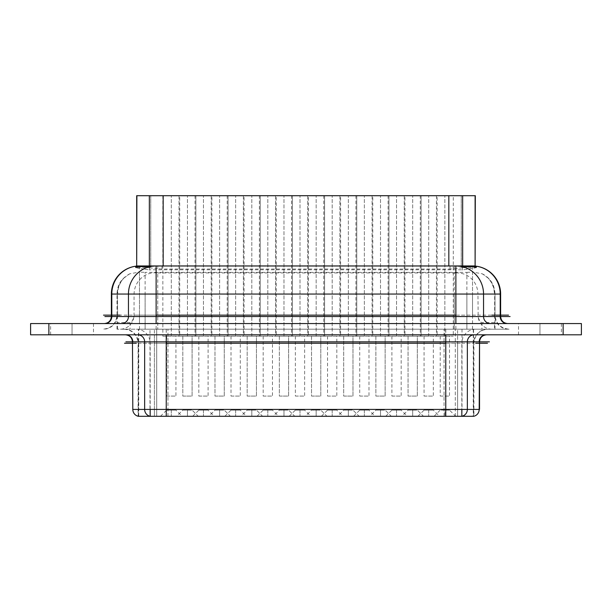<?xml version="1.0" encoding="UTF-8"?>
<svg xmlns="http://www.w3.org/2000/svg" width="612" height="612" viewBox="0 0 612 612"><rect width="100%" height="100%" fill="white"/><g stroke="black" fill="none" stroke-linecap="round" stroke-linejoin="round"><path stroke-width="0.46" stroke-dasharray="3.06 2.29" d="M408.051 410.117L417.323 410.117L423.512 416.298L401.87 416.298L423.512 416.298L401.87 416.298L408.051 410.117L417.323 410.117L423.512 416.298L401.87 416.298L408.051 410.117L417.323 410.117L412.687 410.117L412.687 416.298L412.687 410.117L412.687 416.298L412.687 410.117L408.051 410.117M375.875 410.117L385.147 410.117L391.328 416.298L369.694 416.298L391.328 416.298L369.694 416.298L375.875 410.117L385.147 410.117L391.328 416.298L369.694 416.298L375.875 410.117L385.147 410.117L380.511 410.117L380.511 416.298L380.511 410.117L380.511 416.298L380.511 410.117L375.875 410.117M343.699 410.117L352.971 410.117L359.152 416.298L337.518 416.298L359.152 416.298L337.518 416.298L343.699 410.117L352.971 410.117L359.152 416.298L337.518 416.298L343.699 410.117L352.971 410.117L348.335 410.117L348.335 416.298L348.335 410.117L348.335 416.298L348.335 410.117L343.699 410.117M311.523 410.117L320.795 410.117L326.976 416.298L305.342 416.298L326.976 416.298L305.342 416.298L311.523 410.117L320.795 410.117L326.976 416.298L305.342 416.298L311.523 410.117L320.795 410.117L316.159 410.117L316.159 416.298L316.159 410.117L316.159 416.298L316.159 410.117L311.523 410.117M279.347 410.117L288.619 410.117L294.8 416.298L273.166 416.298L294.8 416.298L273.166 416.298L279.347 410.117L288.619 410.117L294.8 416.298L273.166 416.298L279.347 410.117L288.619 410.117L283.983 410.117L283.983 416.298L283.983 410.117L283.983 416.298L283.983 410.117L279.347 410.117M247.172 410.117L256.443 410.117L262.625 416.298L240.983 416.298L262.625 416.298L240.983 416.298L247.172 410.117L256.443 410.117L262.625 416.298L240.983 416.298L247.172 410.117L256.443 410.117L251.807 410.117L251.807 416.298L251.807 410.117L251.807 416.298L251.807 410.117L247.172 410.117M214.988 410.117L224.267 410.117L230.449 416.298L208.807 416.298L230.449 416.298L208.807 416.298L214.988 410.117L224.267 410.117L230.449 416.298L208.807 416.298L214.988 410.117L224.267 410.117L219.632 410.117L219.632 416.298L219.632 410.117L219.632 416.298L219.632 410.117L214.988 410.117M182.812 410.117L192.091 410.117L198.273 416.298L176.631 416.298L198.273 416.298L176.631 416.298L182.812 410.117L192.091 410.117L198.273 416.298L176.631 416.298L182.812 410.117L192.091 410.117L187.448 410.117L187.448 416.298L187.448 410.117L187.448 416.298L187.448 410.117L182.812 410.117M417.889 416.298L424.07 410.117L433.342 410.117L439.523 416.298L417.889 416.298L439.523 416.298M424.07 410.117L433.342 410.117M385.713 416.298L391.894 410.117L401.166 410.117L407.347 416.298L385.713 416.298L407.347 416.298M391.894 410.117L401.166 410.117M353.537 416.298L359.718 410.117L368.99 410.117L375.171 416.298L353.537 416.298L375.171 416.298M359.718 410.117L368.99 410.117M321.361 416.298L327.542 410.117L336.814 410.117L342.995 416.298L321.361 416.298L342.995 416.298M327.542 410.117L336.814 410.117M289.178 416.298L295.367 410.117L304.638 410.117L310.82 416.298L289.178 416.298L310.82 416.298M295.367 410.117L304.638 410.117M257.002 416.298L263.183 410.117L272.462 410.117L278.644 416.298L257.002 416.298L278.644 416.298M263.183 410.117L272.462 410.117M224.826 416.298L231.007 410.117L240.287 410.117L246.468 416.298L224.826 416.298L246.468 416.298M231.007 410.117L240.287 410.117M192.65 416.298L198.831 410.117L208.103 410.117L214.292 416.298L192.65 416.298L214.292 416.298M198.831 410.117L208.103 410.117M160.474 416.298L166.655 410.117L175.927 410.117L182.116 416.298L160.474 416.298L182.116 416.298M166.655 410.117L175.927 410.117M150.177 409.42L150.177 343.233L138.09 343.233L138.09 416.298L154.392 416.298L154.392 409.42L132.467 409.42M479.196 409.42L457.6 409.42L457.6 416.298M154.392 416.298L473.91 416.298L473.91 343.233L457.608 343.233L457.608 416.298L457.608 343.233L154.392 343.233L154.392 416.298L154.392 343.233L457.608 343.233L457.608 329.187L494.986 329.187L117.014 329.187L457.608 329.187M472.525 265.952L470.07 265.952L472.525 265.952L472.525 294.058L495.009 294.058L495.009 315.134L139.475 315.134L139.475 294.058L117.336 294.058A22.483 22.139 -90 0 1 123.945 278.032C119.868 282.392 117.779 287.732 117.68 294.058L157.751 294.058L157.751 272.944L156.121 272.898C146.574 271.843 134.495 279.791 134.051 294.058L134.051 315.134L156.121 315.134L156.121 272.898M463.85 266.641L463.85 267.666L476.289 267.666L476.289 266.641M145.113 265.952L466.887 265.952L145.113 265.952L145.113 269.395L135.619 267.658A28.098 27.678 -90 0 1 139.031 266.641M138.939 266.641A28.098 28.098 0 0 0 135.504 267.651L148.249 267.666A28.098 27.678 -90 0 1 156.794 265.975M161.989 266.021L161.989 269.035L450.011 269.035L450.011 266.021M454.249 265.99L454.249 268.706L450.011 269.035M161.989 269.035L157.751 268.706L157.751 265.983M157.751 268.706L148.249 267.666M408.051 396.063L417.323 396.063L417.323 336.21L408.051 336.21L417.323 336.21L408.051 336.21L408.051 396.063L417.323 396.063L417.323 336.21L408.051 336.21L408.051 396.063L417.323 396.063L408.051 396.063M404.257 336.21L421.117 336.21L404.257 336.21L404.257 195.702L421.117 195.702L421.117 336.21L404.257 336.21L421.117 336.21L421.117 195.702L404.257 195.702L421.117 195.702L404.257 195.702L404.257 336.21M375.875 396.063L385.147 396.063L385.147 336.21L375.875 336.21L385.147 336.21L375.875 336.21L375.875 396.063L385.147 396.063L385.147 336.21L375.875 336.21L375.875 396.063L385.147 396.063L375.875 396.063M372.081 336.21L388.941 336.21L372.081 336.21L372.081 195.702L388.941 195.702L388.941 336.21L372.081 336.21L388.941 336.21L388.941 195.702L372.081 195.702L388.941 195.702L372.081 195.702L372.081 336.21M343.699 396.063L352.971 396.063L352.971 336.21L343.699 336.21L352.971 336.21L343.699 336.21L343.699 396.063L352.971 396.063L352.971 336.21L343.699 336.21L343.699 396.063L352.971 396.063L343.699 396.063M339.905 336.21L356.765 336.21L339.905 336.21L339.905 195.702L356.765 195.702L356.765 336.21L339.905 336.21L356.765 336.21L356.765 195.702L339.905 195.702L356.765 195.702L339.905 195.702L339.905 336.21M311.523 396.063L320.795 396.063L320.795 336.21L311.523 336.21L320.795 336.21L311.523 336.21L311.523 396.063L320.795 396.063L320.795 336.21L311.523 336.21L311.523 396.063L320.795 396.063L311.523 396.063M307.729 336.21L324.589 336.21L307.729 336.21L307.729 195.702L324.589 195.702L324.589 336.21L307.729 336.21L324.589 336.21L324.589 195.702L307.729 195.702L324.589 195.702L307.729 195.702L307.729 336.21M279.347 396.063L288.619 396.063L288.619 336.21L279.347 336.21L288.619 336.21L279.347 336.21L279.347 396.063L288.619 396.063L288.619 336.21L279.347 336.21L279.347 396.063L288.619 396.063L279.347 396.063M275.553 336.21L292.414 336.21L275.553 336.21L275.553 195.702L292.414 195.702L292.414 336.21L275.553 336.21L292.414 336.21L292.414 195.702L275.553 195.702L292.414 195.702L275.553 195.702L275.553 336.21M247.172 396.063L256.443 396.063L256.443 336.21L247.172 336.21L256.443 336.21L247.172 336.21L247.172 396.063L256.443 396.063L256.443 336.21L247.172 336.21L247.172 396.063L256.443 396.063L247.172 396.063M243.377 336.21L260.238 336.21L243.377 336.21L243.377 195.702L260.238 195.702L260.238 336.21L243.377 336.21L260.238 336.21L260.238 195.702L243.377 195.702L260.238 195.702L243.377 195.702L243.377 336.21M214.988 396.063L224.267 396.063L224.267 336.21L214.988 336.21L224.267 336.21L214.988 336.21L214.988 396.063L224.267 396.063L224.267 336.21L214.988 336.21L214.988 396.063L224.267 396.063L214.988 396.063M211.201 336.21L228.062 336.21L211.201 336.21L211.201 195.702L228.062 195.702L228.062 336.21L211.201 336.21L228.062 336.21L228.062 195.702L211.201 195.702L228.062 195.702L211.201 195.702L211.201 336.21M182.812 396.063L192.091 396.063L192.091 336.21L182.812 336.21L192.091 336.21L182.812 336.21L182.812 396.063L192.091 396.063L192.091 336.21L182.812 336.21L182.812 396.063L192.091 396.063L182.812 396.063M179.018 336.21L195.886 336.21L179.018 336.21L179.018 195.702L195.886 195.702L195.886 336.21L179.018 336.21L195.886 336.21L195.886 195.702L179.018 195.702L195.886 195.702L179.018 195.702L179.018 336.21M424.07 336.21L424.07 396.063L433.342 396.063L433.342 336.21L424.07 336.21L433.342 336.21M424.07 396.063L433.342 396.063M420.276 336.21L437.136 336.21L420.276 336.21L420.276 195.702L437.136 195.702L437.136 336.21M437.136 195.702L420.276 195.702M391.894 336.21L391.894 396.063L401.166 396.063L401.166 336.21L391.894 336.21L401.166 336.21M391.894 396.063L401.166 396.063M388.1 336.21L404.96 336.21L388.1 336.21L388.1 195.702L404.96 195.702L404.96 336.21M404.96 195.702L388.1 195.702M359.718 336.21L359.718 396.063L368.99 396.063L368.99 336.21L359.718 336.21L368.99 336.21M359.718 396.063L368.99 396.063M355.924 336.21L372.785 336.21L355.924 336.21L355.924 195.702L372.785 195.702L372.785 336.21M372.785 195.702L355.924 195.702M327.542 336.21L327.542 396.063L336.814 396.063L336.814 336.21L327.542 336.21L336.814 336.21M327.542 396.063L336.814 396.063M323.748 336.21L340.609 336.21L323.748 336.21L323.748 195.702L340.609 195.702L340.609 336.21M340.609 195.702L323.748 195.702M295.367 336.21L295.367 396.063L304.638 396.063L304.638 336.21L295.367 336.21L304.638 336.21M295.367 396.063L304.638 396.063M291.572 336.21L308.433 336.21L291.572 336.21L291.572 195.702L308.433 195.702L308.433 336.21M308.433 195.702L291.572 195.702M263.183 336.21L263.183 396.063L272.462 396.063L272.462 336.21L263.183 336.21L272.462 336.21M263.183 396.063L272.462 396.063M259.396 336.21L276.257 336.21L259.396 336.21L259.396 195.702L276.257 195.702L276.257 336.21M276.257 195.702L259.396 195.702M231.007 336.21L231.007 396.063L240.287 396.063L240.287 336.21L231.007 336.21L240.287 336.21M231.007 396.063L240.287 396.063M227.213 336.21L244.081 336.21L227.213 336.21L227.213 195.702L244.081 195.702L244.081 336.21M244.081 195.702L227.213 195.702M198.831 336.21L198.831 396.063L208.103 396.063L208.103 336.21L198.831 336.21L208.103 336.21M198.831 396.063L208.103 396.063M195.037 336.21L211.897 336.21L195.037 336.21L195.037 195.702L211.897 195.702L211.897 336.21M211.897 195.702L195.037 195.702M166.655 336.21L166.655 396.063L175.927 396.063L175.927 336.21L166.655 336.21L175.927 336.21M166.655 396.063L175.927 396.063M162.861 336.21L179.721 336.21L162.861 336.21L162.861 195.702L179.721 195.702L179.721 336.21M179.721 195.702L162.861 195.702M440.227 336.21L440.227 396.063L449.506 396.063L449.506 336.21L440.227 336.21L449.506 336.21M440.227 396.063L449.506 396.063M436.433 336.21L453.293 336.21L436.433 336.21L436.433 195.702L453.293 195.702L453.293 336.21M453.293 195.702L436.433 195.702M136.683 195.702L475.317 195.702M136.683 265.952L475.317 265.952M466.887 265.952L466.887 269.395L476.381 267.658A28.098 27.678 -90 0 0 472.969 266.641M463.85 267.666L463.751 267.666A28.098 27.678 -90 0 0 455.236 265.975M473.061 266.641A28.098 28.098 0 0 1 476.496 267.651L476.289 267.666M454.249 268.706L463.751 267.666M139.773 265.952L141.93 265.952L139.773 265.952M145.113 269.395L149.55 269.8L149.55 266.044L143.981 265.975M468.019 265.975L149.55 266.044M466.887 269.395L462.45 269.8L149.55 269.8M500.631 294.058L472.525 294.058L472.525 272.049L482.256 273.793L488.055 278.039C492.262 282.683 494.351 288.022 494.32 294.058L145.113 294.058L145.113 329.187L145.113 272.371L466.887 272.371L466.887 294.058L145.113 294.058L466.887 294.058L454.249 294.058L454.249 329.187L454.249 294.058L157.751 294.058L477.949 294.058C477.681 286.929 474.935 281.321 469.71 277.221C465.808 274.199 461.196 272.761 455.879 272.898L455.879 294.058L477.949 294.058L478.171 317.207C479.288 320.52 480.542 322.31 481.927 322.585L494.557 322.585L494.557 329.187M111.369 294.058L139.834 294.058M139.475 265.952L139.475 294.058L156.121 294.058L156.121 315.134L455.879 315.134L455.879 294.058L472.525 294.058L139.475 294.058L472.525 294.058L139.475 294.058L139.475 316.542L472.525 316.542L472.525 294.058L139.475 294.058L139.475 316.542L111.369 316.542M139.475 323.564L507.654 323.564L104.346 323.564L139.475 323.564L139.475 316.542L472.525 316.542L472.525 294.058L471.936 294.058M50.62 334.802L93.475 334.802L50.62 334.802L50.62 323.564L93.475 323.564L50.62 323.564M93.475 323.564L93.475 334.802M518.525 334.802L561.38 334.802L518.525 334.802L518.525 323.564L561.38 323.564L518.525 323.564M561.38 323.564L561.38 334.802M581.4 329.187L581.4 323.564L30.6 323.564L30.6 334.802L581.4 334.802M445.766 334.802L125.445 334.802L445.766 334.802M139.475 329.187L509.062 329.187L139.475 329.187L139.475 272.049L145.113 272.371M117.443 329.187L117.443 322.585L130.073 322.585C131.534 322.264 132.781 320.474 133.829 317.207L134.051 315.134M157.751 272.944L454.249 272.944L454.249 294.058L157.751 294.058L157.751 329.187L157.751 294.058L134.051 294.058L156.121 294.058L156.121 316.542M454.249 272.944L455.879 272.898M508.503 329.187A14.053 13.839 -90 0 1 494.664 315.134L494.664 294.058A22.483 22.139 -90 0 0 488.055 278.039M494.32 315.134L494.978 321.851L494.557 322.585M466.887 272.371L472.525 272.049M123.945 278.032L129.744 273.801L139.475 272.049M117.68 315.134L117.336 294.058L117.68 315.134L117.014 321.881L117.443 322.585M138.733 416.298L138.733 329.187L473.558 329.187L156.71 329.187L156.71 416.298L473.558 416.298L473.558 329.187M138.733 329.187L156.71 329.187L156.71 416.298L138.442 416.298L138.442 329.187M462.014 329.187L462.014 416.298L149.986 416.298L149.986 329.187M455.688 416.298L434.046 416.298L455.688 416.298L449.506 410.117L444.863 410.117L444.863 416.298L444.863 410.117L440.227 410.117L449.506 410.117M434.046 416.298L440.227 410.117M455.29 416.298L455.29 329.187L455.29 416.298M444.037 416.298L444.037 329.187L444.037 416.298M167.963 416.298L167.963 329.187L167.963 416.298M149.55 270.114L149.55 265.952M150.736 265.952L150.736 195.702L150.736 265.952M461.264 265.952L461.264 195.702L461.264 265.952M448.826 265.952L448.826 195.702M163.175 265.952L163.175 195.702M412.687 336.21L412.687 195.702L412.687 336.21M380.511 336.21L380.511 195.702L380.511 336.21M348.335 336.21L348.335 195.702L348.335 336.21M316.159 336.21L316.159 195.702L316.159 336.21M283.983 336.21L283.983 195.702L283.983 336.21M251.807 336.21L251.807 195.702L251.807 336.21M219.632 336.21L219.632 195.702L219.632 336.21M187.448 336.21L187.448 195.702L187.448 336.21M428.706 336.21L428.706 195.702L428.706 336.21M396.53 336.21L396.53 195.702L396.53 336.21M364.354 336.21L364.354 195.702L364.354 336.21M332.178 336.21L332.178 195.702L332.178 336.21M300.002 336.21L300.002 195.702L300.002 336.21M267.827 336.21L267.827 195.702L267.827 336.21M235.643 336.21L235.643 195.702L235.643 336.21M203.467 336.21L203.467 195.702L203.467 336.21M171.291 336.21L171.291 195.702L171.291 336.21M444.863 336.21L444.863 195.702L444.863 336.21M462.45 270.114L462.45 266.541M483.549 316.542L473.122 316.542M165.278 316.542L174.083 316.542M161.989 269.311L161.989 265.807M455.879 316.542L455.879 294.058L155.846 294.058M450.011 269.311L450.011 265.807M466.887 329.187L466.887 294.058L466.887 329.187M455.879 294.058L156.121 294.058L455.879 294.058L455.879 315.134L477.949 315.134M416.084 316.542L421.178 316.542M48.868 323.564L48.868 334.802M563.132 323.564L563.132 334.802M72.048 323.564L72.048 334.802L72.048 323.564M539.952 323.564L539.952 334.802L539.952 323.564M417.093 341.833L413.307 341.833M458.388 341.833L467.354 341.833M479.533 341.833L154.392 341.833L457.608 341.833L457.608 409.42L457.608 334.802M182.927 341.833L174.986 341.833M165.064 341.833L134.908 341.833M166.235 341.833L166.235 409.42L445.766 409.42L445.766 341.833M136.346 329.187A14.053 13.839 -90 0 1 150.177 343.233L166.235 343.233L166.235 416.298M166.235 409.42L166.235 343.233L445.766 343.233L445.766 416.298L445.766 343.233L461.823 343.233L461.823 409.42M472.28 409.42L460.438 409.42M154.392 409.42L457.6 409.42L154.392 409.42L154.392 341.833L154.392 409.42M151.562 409.42L139.727 409.42M155.081 316.542L118.935 316.542M472.525 329.187L472.525 294.058L472.525 315.134L117.336 315.134A14.053 13.839 90 0 1 103.497 329.187M428.706 410.117L428.706 416.298L428.706 410.117M396.53 410.117L396.53 416.298L396.53 410.117M364.354 410.117L364.354 416.298L364.354 410.117M332.178 410.117L332.178 416.298L332.178 410.117M300.002 410.117L300.002 416.298L300.002 410.117M267.827 410.117L267.827 416.298L267.827 410.117M235.643 410.117L235.643 416.298L235.643 410.117M203.467 410.117L203.467 416.298L203.467 410.117M171.291 410.117L171.291 416.298L171.291 410.117M148.15 266.641L148.15 267.666M135.711 266.641L135.711 267.666M462.45 266.044L462.45 269.8M500.631 316.542L472.525 316.542L472.525 323.564M132.467 341.833L154.392 341.833L154.392 334.802M124.037 329.187C132.559 330.029 137.249 334.71 138.09 343.233L154.392 343.233L154.392 329.187M124.504 329.187A14.053 13.839 90 0 1 138.335 343.233L138.335 416.298M475.654 329.187A14.053 13.839 90 0 0 461.823 343.233L473.665 343.233L473.665 416.298M487.496 329.187A14.053 13.839 90 0 0 473.665 343.233L473.91 343.233C474.751 334.71 479.441 330.029 487.963 329.187M130.073 322.585L130.073 329.187M156.121 329.187L156.121 315.134M133.829 317.207A14.053 13.839 -90 0 1 120.143 329.187M455.879 329.187L455.879 315.134M491.857 329.187A14.053 13.839 90 0 1 478.171 317.207M481.927 322.585L481.927 329.187M445.766 343.233L445.766 329.187M166.235 343.233L166.235 329.187M473.267 329.187L473.267 416.298M135.497 266.595L135.497 267.651M476.503 267.651L476.503 266.587M482.256 273.793C490.365 278.062 494.618 284.817 495.009 294.058L495.009 315.134C495.85 323.656 500.532 328.338 509.062 329.187M129.736 273.793C119.271 279.791 117.428 286.592 116.991 294.058L116.991 315.134C116.15 323.656 111.468 328.338 102.938 329.187M494.986 329.187L494.986 321.851M117.014 329.187L117.014 321.881"/><path stroke-width="0.92" d="M445.766 416.298L445.766 409.42L467.354 409.42A7.023 6.923 90 0 1 461.823 416.298L150.177 416.298A7.023 6.916 -90 0 1 144.646 409.42L166.242 409.42L166.242 416.298L166.235 341.833L445.766 341.833L144.646 341.833A7.023 6.916 90 0 0 137.754 334.802M473.91 416.244L473.665 416.298A7.023 6.916 -90 0 0 479.196 409.42L467.354 409.42L467.354 341.833L489.416 341.833M473.665 416.298L461.823 416.298L461.823 409.42M476.503 266.587L463.85 266.641L456.873 265.975A28.098 27.678 90 0 1 483.549 294.058L500.631 294.058A28.098 28.098 0 0 0 472.525 265.952A28.098 27.678 -90 0 1 500.203 294.058L500.203 316.542L500.631 316.542L500.631 294.058M139.031 266.641A28.098 27.678 -90 0 1 145.113 265.952A28.098 28.098 0 0 0 138.939 266.641M156.121 265.96L156.121 294.058L128.451 294.058A28.098 27.678 -90 0 1 155.127 265.975L456.873 265.975M455.236 265.975A28.098 27.678 -90 0 0 454.249 265.952L454.249 265.99M157.751 265.983L157.751 265.952A28.098 27.678 -90 0 0 156.794 265.975M475.103 195.702L475.103 265.952L475.317 195.702L136.683 195.702L136.683 265.952L136.897 195.702M475.103 265.952L136.897 265.952M472.969 266.641A28.098 27.678 -90 0 0 466.887 265.952A28.098 28.098 0 0 1 473.061 266.641M510.094 316.542L483.549 316.542L483.549 294.058L455.879 294.058L455.879 316.542L156.121 316.542L156.121 294.058L455.879 294.058L455.879 265.96M155.127 265.975L148.15 266.641L135.711 266.641L139.773 265.952M143.981 265.975L141.93 265.952M476.289 266.641L472.227 265.952M470.07 265.952L468.019 265.975M111.797 294.058L111.369 294.058A28.098 28.098 0 0 1 139.475 265.952A28.098 27.678 90 0 0 111.797 294.058L128.451 294.058L128.451 316.542L111.797 316.542L111.797 294.058M48.868 323.564L581.4 323.564L581.4 334.802L48.868 334.802L48.868 323.564L30.6 323.564L30.6 334.802L48.868 334.802M581.4 329.187L581.4 334.802M125.881 334.802A7.023 6.916 90 0 1 132.804 341.833L144.646 341.833L144.646 409.42L132.804 409.42L132.467 341.833L132.804 409.42A7.023 6.916 90 0 0 138.343 416.298L138.09 416.244M150.177 409.42L150.177 416.298L138.343 416.298M149.986 416.298L138.442 416.298M473.558 416.298L462.014 416.298M136.346 343.233L124.504 343.233M103.497 315.134L120.143 315.134M121.528 316.542L104.882 316.542M491.857 315.134L508.503 315.134M156.121 315.134L455.879 315.134M507.118 316.542L490.472 316.542M486.119 341.833L474.269 341.833M137.731 341.833L125.881 341.833M487.496 343.233L475.654 343.233M445.766 343.233L166.235 343.233M445.766 334.802L445.766 409.42L166.242 409.42M462.664 195.702L462.664 265.952M448.826 195.702L448.826 265.952M163.175 195.702L163.175 265.952M149.336 195.702L149.336 265.952M111.369 294.058L111.369 316.542L111.797 316.542A7.023 6.916 90 0 1 104.882 323.564M507.118 323.564A7.023 6.916 -90 0 1 500.203 316.542L455.879 316.542L455.879 323.564M156.121 323.564L156.121 316.542L455.879 316.542M156.121 316.542L128.451 316.542A7.023 6.916 90 0 1 121.528 323.564M490.472 323.564A7.023 6.916 90 0 1 483.549 316.542M563.132 323.564L563.132 334.802M166.235 334.802L166.235 341.833M445.766 341.833L467.354 341.833A7.023 6.916 90 0 1 474.269 334.802M467.354 341.833L479.196 341.833A7.023 6.916 90 0 1 486.089 334.802M479.196 409.42L479.533 341.833C479.961 337.579 482.302 335.238 486.555 334.802M500.631 316.542C501.06 320.787 503.401 323.136 507.654 323.564M111.369 316.542C110.94 320.787 108.599 323.136 104.346 323.564M132.467 341.833C132.039 337.579 129.698 335.238 125.445 334.802M479.533 341.833L479.533 409.42"/></g></svg>
